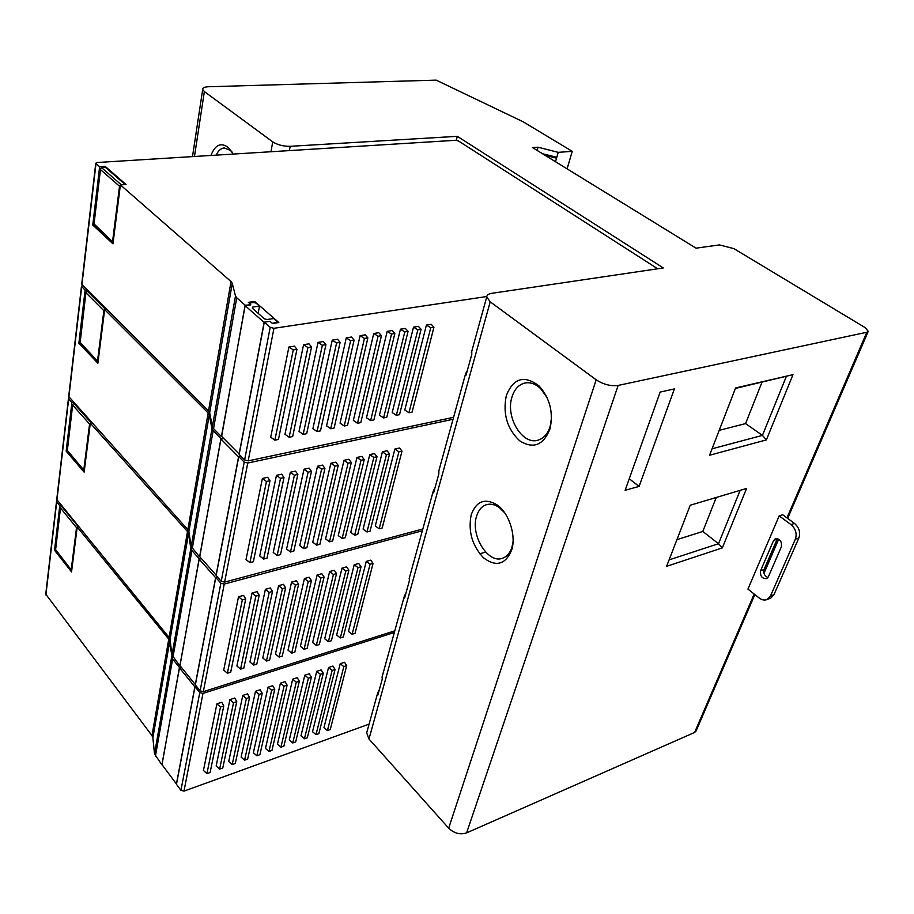 <?xml version="1.0" encoding="UTF-8"?>
<svg xmlns="http://www.w3.org/2000/svg" width="914" height="914" viewBox="0 0 914 914"><rect width="100%" height="100%" fill="white"/><g stroke="black" fill="none" stroke-linecap="round" stroke-linejoin="round"><path stroke-width="1.37" d="M254.526 302.511L254.709 301.483L278.816 322.528L272.429 323.465L269.984 321.317L264.317 322.139L239.171 454.452L244.621 459.948L248.185 460.873L453.584 417.31M249.225 303.082L253.624 302.488L256.057 303.117L259.507 306.133L258.159 313.308M259.507 306.133L252.778 307.047L252.23 308.098L264.489 318.883L266.968 319.523L273.72 318.54L277.548 322.082L272.315 323.362M422.337 530.783L224.238 584.08L220.868 583.201L215.784 577.477L195.356 684.963L200.109 690.835L203.319 691.681L394.779 630.854M215.784 577.477L217.475 577.031M394.334 632.499L202.977 693.429L199.766 692.595L195.013 686.711L196.419 686.277M195.013 686.711L176.459 784.326L180.926 790.313L183.988 791.113L369.085 724.151M201.114 558.226L199.149 558.728L179.989 665.621M162.007 764.63L179.441 667.437L181.063 666.946M250.642 304.933L245.101 305.185L221.656 436.401M250.733 304.419L248.368 302.34L254.709 301.483M538.06 147.211L558.237 152.352L572.233 151.336L523.116 121.768L436.149 80.135L208.495 86.75C204.508 86.933 202.565 87.847 202.691 89.469L204.359 91.56L272.738 141.864C277.582 144.903 283.397 146.389 290.195 146.32L457.297 136.323L663.313 267.951L491.801 293.314C488.556 293.84 486.876 295.039 486.739 296.913L490.201 301.826L596.191 379.801C603.457 384.497 610.769 386.371 618.138 385.434L866.838 332.25L868.243 331.325L865.307 327.715L733.839 248.597L719.432 244.918L696.057 248.162L532.519 147.588L538.06 147.211L537.158 150.444M161.812 764.698L154.5 753.901L152.878 737.804L151.975 735.633L45.746 594.134M657.692 268.785L458.474 140.962L455.8 140.288L97.021 162.521L95.753 163.252L81.7 284.345L208.529 410.866L231.036 281.558L120.397 184.902L112.959 243.844L92.771 225.038L99.626 166.759L95.753 163.252M99.626 166.759L105.236 166.405L126.052 184.491L120.397 184.902M231.036 281.558L232.27 283.329L235.481 295.976L236.749 297.804L213.533 428.643L212.368 426.667L209.66 412.785L208.529 410.866M245.101 305.185L236.749 297.804M486.774 296.524L273.949 328.297L270.201 327.326L264.317 322.139M125.184 184.559L105.327 167.285L101.477 167.536L100.529 168.953L93.993 224.341L100.529 168.953M105.236 166.405L105.121 167.296M179.487 667.848L161.949 764.561L176.425 783.938L194.865 686.882L179.487 667.848L181.338 667.289M453.047 419.286L247.763 463.021L244.209 462.107L238.76 456.6L216.15 575.534L221.234 581.258L224.604 582.138L422.828 528.989M238.76 456.6L240.862 456.166M223.359 438.114L220.925 438.606L199.778 556.729M55.571 549.92L60.553 507.487L61.615 506.013M71.715 570.496L55.731 549.794M77.153 527.412L76.525 527.652L71.246 569.513M199.195 559.162L179.909 665.518L195.31 684.54L215.613 577.682L199.195 559.162L201.434 558.591M67.305 450.831L72.709 404.571L74.103 403.04M84.317 470.687L67.453 450.591M90.246 423.719L89.572 424.016L83.825 469.67M220.971 439.074L199.652 556.592L216.104 575.1L238.577 456.84L220.971 439.074L223.759 438.514M80.112 342.83L85.985 292.183L87.858 290.629M98.072 361.738L80.226 342.453M104.562 310.314L103.853 310.691L97.558 360.664M245.146 305.676L221.485 436.229L239.125 453.984L264.123 322.425L245.146 305.676L250.722 304.488M93.959 224.49L113.142 242.347L94.211 224.09M120.282 185.793L119.528 186.25L112.605 241.205M231.893 151.77L230.602 150.456L224.204 147.919C220.891 148.297 218.218 150.696 216.184 155.129M457.297 136.323L456.315 140.288M618.138 385.434L466.62 832.883L694.617 732.457L696.08 731.029L754.861 594.568M466.62 832.883C460.153 834.95 454.178 833.385 448.683 828.187L368.982 739.003L366.674 732.902L367.142 731.223M625.13 490.292L660.159 392.083L674.395 388.907L639.092 486.419L625.13 490.292M690.241 505.225L746.578 488.442L722.323 547.897L666.603 566.337L690.241 505.225M735.599 387.947L792.975 374.66L766.378 439.897L709.572 455.241L735.599 387.947M769.725 598.521L767.292 599.435C764.675 600.567 761.968 600.087 759.18 597.996L747.938 589.096L779.174 515.884L782.681 514.753L794.495 523.436L790.987 524.59L779.174 515.884M629.255 478.73L639.092 486.419M722.323 547.897L718.518 543.704L669.094 559.894M766.378 439.897L762.436 435.372L712.063 448.797M735.416 388.416L792.975 374.66M676.92 539.648L702.797 531.457L718.518 543.704L740.146 490.361M719.192 430.345L745.561 423.593L762.436 435.372L786.257 376.625M558.237 152.352L556.809 157.288L542.516 153.735L556.809 157.288L555.529 161.744M567.103 168.862L572.233 151.336M471.236 514.685C467.945 531.183 472.07 545.589 483.609 557.917C496.279 567.217 505.648 564.544 511.714 549.897C516.33 535.421 508.995 513.005 497.067 504.894C484.968 497.799 476.365 501.066 471.236 514.685M506.333 395.499C502.643 413.596 507.03 428.655 519.495 440.685C533.182 449.322 543.362 445.404 550 428.94C553.564 412.431 549.908 398.081 539.009 385.902C524.328 374.82 513.428 378.019 506.333 395.499M438.903 470.63L438.811 473.978L433.602 492.852L433.316 490.921L434.95 487.962M409.529 577.305L409.335 580.881L404.582 598.099L404.365 596.065L406.033 592.866M382.452 675.617L382.178 679.376L377.825 695.131L377.665 693.006L379.344 689.624M471.761 351.33L471.784 354.392L466.049 375.208L465.672 373.426L467.271 370.764M210.951 155.46C215.133 144.72 220.948 142.081 228.363 147.542L233.241 154.078M504.699 512.834L499.273 507.567C494.634 504.322 490.178 503.42 485.917 504.859C481.518 506.539 478.422 510.286 476.628 516.079C470.024 535.227 488.487 564.909 503.157 557.997C507.201 556.295 510.115 552.753 511.897 547.36L513.028 541.956M547.12 397.659L540.642 388.621C535.261 383.617 529.754 381.824 524.122 383.217C518.352 385.011 514.308 389.593 512 396.962C505.134 417.138 522.705 446.055 538.586 439.977C544.093 438.046 547.977 433.442 550.217 426.153L551.508 417.732M187.838 529.674L208.152 412.968L209.295 414.887L211.991 428.792L191.175 546.549L188.878 531.697L187.838 529.674L68.687 396.47M208.152 412.968L104.653 309.618L97.889 363.224L78.878 343.207L85.116 290.115L81.472 286.322L82.671 285.454M191.175 546.549L199.492 556.797M211.991 428.792L213.156 430.768L192.237 548.629M220.925 438.606L213.156 430.768M354.643 535.204L350.748 532.336L369.77 454.612L374.5 453.561L377.002 456.714L357.751 534.393L354.643 535.204L373.826 457.423L377.002 456.714M379.173 528.783L375.288 525.961L394.859 449.037L399.475 448.009L402.011 451.105L382.201 527.984L379.173 528.783L398.927 451.802L402.011 451.105M342.144 538.483L338.249 535.581L356.963 457.457L361.761 456.394L364.252 459.571L345.286 537.661L342.144 538.483L361.03 460.29L364.252 459.571M366.994 531.971L363.098 529.126L382.395 451.802L387.068 450.762L389.593 453.892L370.056 531.171L366.994 531.971L386.462 454.601L389.593 453.892M304.019 469.213L309.092 468.094L311.491 471.396L308.098 472.161L304.019 469.213L286.585 549.006L290.492 552.01L293.794 551.142L311.491 471.396M317.524 466.22L322.528 465.112L324.95 468.379L321.602 469.133L317.524 466.22L299.758 545.589L303.654 548.56L306.921 547.703L324.95 468.379M330.857 463.261L335.781 462.164L338.226 465.409L334.924 466.151L330.857 463.261L312.748 542.208L316.655 545.155L319.877 544.31L338.226 465.409M343.995 460.336L348.862 459.262L351.319 462.473L348.063 463.204L343.995 460.336L325.578 538.872L329.486 541.796L332.662 540.962L351.319 462.473M262.387 478.468L267.665 477.302L269.984 480.695L266.454 481.495L262.387 478.468L246.026 559.551L249.922 562.636L253.361 561.733L269.984 480.695M276.451 475.349L281.661 474.183L284.014 477.554L280.529 478.342L276.451 475.349L259.725 555.998L263.62 559.048L267.014 558.157L284.014 477.554M290.332 472.264L295.473 471.121L297.85 474.457L294.411 475.223L290.332 472.264L273.24 552.479L277.148 555.506L280.495 554.627L297.85 474.457M106.652 309.366L104.653 309.618M85.116 290.115L87.104 289.875M80.283 343.001L78.878 343.207M151.975 735.633L168.77 639.172L77.21 527.012L71.543 571.913L54.52 550.239L59.764 505.648L56.702 501.9L57.159 500.552M168.77 639.172L172.643 659.028L155.414 756.129M179.441 667.437L172.643 659.028M304.431 738.786L300.969 735.816L316.735 671.344L321.168 669.905L323.305 673.321L307.333 737.758L304.431 738.786L320.346 674.292L323.305 673.321M327.406 730.583L323.944 727.647L340.225 663.701L344.544 662.284L346.714 665.643L330.24 729.566L327.406 730.583L343.824 666.603L346.714 665.643M292.743 742.968L289.281 739.963L304.785 675.229L309.263 673.778L311.388 677.228L295.679 741.917L292.743 742.968L308.395 678.211L311.388 677.228M315.993 734.662L312.519 731.714L328.549 667.494L332.924 666.077L335.084 669.459L318.86 733.634L315.993 734.662L332.148 670.419L335.084 669.459M255.497 691.281L260.204 689.75L262.249 693.326L259.096 694.366L255.497 691.281L241.125 757.078L244.586 760.185L247.66 759.077L262.249 693.326M268.042 687.202L272.692 685.683L274.76 689.225L271.652 690.253L268.042 687.202L253.372 752.725L256.845 755.798L259.884 754.713L274.76 689.225M280.438 683.158L285.031 681.661L287.122 685.18L284.048 686.186L280.438 683.158L265.483 748.417L268.956 751.468L271.961 750.394L287.122 685.18M292.686 679.171L297.221 677.697L299.335 681.181L296.296 682.175L292.686 679.171L277.456 744.167L280.918 747.195L283.888 746.132L299.335 681.181M216.904 703.849L221.782 702.26L223.77 705.939L220.491 707.013L216.904 703.849L203.456 770.456L206.918 773.644L210.106 772.501L223.77 705.939M229.928 699.61L234.749 698.033L236.76 701.678L233.527 702.74L229.928 699.61L216.161 765.943L219.623 769.097L222.776 767.977L236.76 701.678M242.793 695.417L247.557 693.875L249.579 697.485L246.392 698.524L242.793 695.417L228.717 761.488L232.179 764.618L235.298 763.498L249.579 697.485M78.547 526.715L77.21 527.012M59.764 505.648L61.089 505.362M55.628 549.988L54.52 550.239M169.079 637.446L187.507 531.582L188.547 533.605L190.832 548.469L171.969 655.11L170.038 639.549L169.079 637.446L56.737 499.455M187.507 531.582L90.315 423.182L84.134 472.15L66.174 451.185L71.886 402.617L68.436 398.618L69.304 397.693M171.969 655.11L179.761 665.689M190.832 548.469L191.894 550.548L172.952 657.28M199.149 558.728L191.894 550.548M328.389 641.685L324.71 638.749L341.996 568.12L346.577 566.851L348.885 570.153L331.382 640.748L328.389 641.685L345.812 571.01L348.885 570.153M352.118 634.27L348.451 631.38L366.263 561.39L370.73 560.156L373.072 563.401L355.043 633.356L352.118 634.27L370.079 564.235L373.072 563.401M316.301 645.455L312.634 642.496L329.634 571.547L334.261 570.256L336.558 573.592L319.34 644.507L316.301 645.455L333.45 574.46L336.558 573.592M340.328 637.949L336.649 635.047L354.209 564.738L358.722 563.481L361.053 566.76L343.287 637.024L340.328 637.949L358.025 567.605L361.053 566.76M278.576 585.691L283.454 584.332L285.659 587.793L282.392 588.707L278.576 585.691L262.775 657.977L266.442 661.039L269.63 660.045L285.659 587.793M291.589 582.081L296.399 580.744L298.638 584.183L295.405 585.074L291.589 582.081L275.468 654.036L279.147 657.075L282.289 656.081L298.638 584.183M304.431 578.528L309.183 577.202L311.434 580.607L308.247 581.498L304.431 578.528L288.013 650.14L291.68 653.156L294.799 652.185L311.434 580.607M317.112 575.009L321.808 573.706L324.082 577.077L320.928 577.956L317.112 575.009L300.398 646.301L304.065 649.283L307.138 648.323L324.082 577.077M238.508 596.785L243.581 595.38L245.729 598.944L242.324 599.892L238.508 596.785L223.713 670.099L227.38 673.241L230.694 672.213L245.729 598.944M252.036 593.037L257.04 591.655L259.21 595.185L255.863 596.111L252.036 593.037L236.897 666.009L240.565 669.128L243.832 668.1L259.21 595.185M479.736 553.793L485.608 552.09M265.391 589.336L270.338 587.965L272.521 591.461L269.207 592.386L265.391 589.336L249.922 661.965L253.589 665.061L256.823 664.044L272.521 591.461M91.926 422.885L90.315 423.182M71.886 402.617L73.486 402.354M67.407 450.945L66.174 451.185M221.302 436.469L213.533 428.643M383.572 417.927L379.424 415.15L400.446 329.211L405.348 328.434L408.078 331.382L386.782 417.275L383.572 417.927L404.788 331.919L408.078 331.382M408.946 412.74L404.799 409.998L426.415 325.064L431.191 324.31L433.956 327.201L412.077 412.1L408.946 412.74L430.757 327.726L433.956 327.201M370.627 420.577L366.468 417.767L387.182 331.336L392.152 330.537L394.859 333.519L373.883 419.914L370.627 420.577L391.535 334.056L394.859 333.519M396.345 415.31L392.197 412.557L413.516 327.132L418.361 326.355L421.103 329.28L399.509 414.67L396.345 415.31L417.858 329.805L421.103 329.28M332.239 340.111L337.506 339.265L340.122 342.362L336.592 342.933L332.239 340.111L312.896 428.632L317.055 431.545L320.483 430.837L340.122 342.362M346.269 337.872L351.456 337.038L354.095 340.099L350.622 340.659L346.269 337.872L326.561 425.867L330.719 428.746L334.113 428.049L354.095 340.099M360.105 335.655L365.212 334.844L367.874 337.883L364.446 338.431L360.105 335.655L340.054 423.125L344.212 425.981L347.548 425.296L367.874 337.883M373.735 333.484L378.784 332.673L381.469 335.678L378.088 336.226L373.735 333.484L353.352 420.429L357.511 423.262L360.802 422.588L381.469 335.678M288.904 347.023L294.411 346.155L296.947 349.331L293.268 349.925L288.904 347.023L270.715 437.189L274.874 440.171L278.462 439.44L296.947 349.331M303.562 344.692L308.978 343.824L311.548 346.977L307.915 347.56L303.562 344.692L284.974 434.299L289.132 437.258L292.663 436.526L311.548 346.977M318.003 342.384L323.339 341.528L325.932 344.647L322.356 345.229L318.003 342.384L299.027 431.442L303.185 434.379L306.67 433.67L325.932 344.647M94.393 224.89L92.771 225.038M369.77 454.612L373.826 457.423M394.859 449.037L398.927 451.802M356.963 457.457L361.03 460.29M382.395 451.802L386.462 454.601M290.492 552.01L308.098 472.161M303.654 548.56L321.602 469.133M316.655 545.155L334.924 466.151M329.486 541.796L348.063 463.204M249.922 562.636L266.454 481.495M263.62 559.048L280.529 478.342M277.148 555.506L294.411 475.223M316.735 671.344L320.346 674.292M340.225 663.701L343.824 666.603M304.785 675.229L308.395 678.211M328.549 667.494L332.148 670.419M244.586 760.185L259.096 694.366M256.845 755.798L271.652 690.253M268.956 751.468L284.048 686.186M280.918 747.195L296.296 682.175M206.918 773.644L220.491 707.013M219.623 769.097L233.527 702.74M232.179 764.618L246.392 698.524M341.996 568.12L345.812 571.01M366.263 561.39L370.079 564.235M329.634 571.547L333.45 574.46M354.209 564.738L358.025 567.605M266.442 661.039L282.392 588.707M279.147 657.075L295.405 585.074M291.68 653.156L308.247 581.498M304.065 649.283L320.928 577.956M227.38 673.241L242.324 599.892M240.565 669.128L255.863 596.111M253.589 665.061L269.207 592.386M400.446 329.211L404.788 331.919M426.415 325.064L430.757 327.726M387.182 331.336L391.535 334.056M413.516 327.132L417.858 329.805M317.055 431.545L336.592 342.933M330.719 428.746L350.622 340.659M344.212 425.981L364.446 338.431M357.511 423.262L378.088 336.226M274.874 440.171L293.268 349.925M289.132 437.258L307.915 347.56M303.185 434.379L322.356 345.229M777.471 538.7L773.438 540.791L775.266 538.872C779.962 538.723 782.007 541.362 781.379 546.778L768.366 576.791L766.697 578.585C762.059 578.756 760.025 576.151 760.585 570.759L773.438 540.791M760.585 570.759L764.07 569.525C763.201 573.295 764.504 575.957 767.966 577.511M764.07 569.525L776.934 539.614M767.292 599.435L770.479 595.997L795.363 539.18C797.145 533.605 795.683 528.749 790.987 524.59M770.765 598.133L773.952 594.706L798.859 537.992C800.641 532.428 799.19 527.572 794.495 523.436M745.561 423.593L761.956 382.258M702.797 531.457L716.268 497.467M60.644 508.184L76.525 527.652M78.341 526.761L61.409 506.059M72.8 405.279L89.572 424.016M91.411 422.988L73.588 403.131M86.076 292.914L103.853 310.691M105.681 309.492L86.899 290.743M252.778 307.047L252.538 308.361M100.631 169.718L119.528 186.25M121.311 184.834L101.477 167.536M866.838 332.25L786.954 517.895M777.94 538.849L763.704 571.936M754.187 594.043L694.617 732.457M545.121 155.334L556.557 158.179M596.191 379.801L448.683 828.187M368.982 739.003L490.201 301.826M289.395 150.593L290.195 146.32M270.955 151.735L272.738 141.864M194.465 156.477L204.359 91.56M81.7 286.71L68.87 397.213M188.878 531.697L209.295 414.887M244.209 462.107L221.234 581.258M247.763 463.021L224.604 582.138M56.702 501.9L45.894 594.957M152.878 737.804L169.741 641.285M171.661 656.858L154.5 753.901M199.766 692.595L180.926 790.313M202.977 693.429L183.988 791.113M68.653 399.018L56.897 500.244M170.038 639.549L188.547 533.605M220.868 583.201L200.109 690.835M224.238 584.08L203.319 691.681M96.004 163.595L81.929 284.722M209.66 412.785L232.27 283.329M235.481 295.976L212.368 426.667M270.201 327.326L244.621 459.948M273.949 328.297L248.185 460.873M770.479 595.997L773.952 594.706M795.363 539.18L798.859 537.992M60.553 507.487L55.548 549.874L71.532 570.21M72.709 404.571L67.259 450.728M84.168 470.482L67.248 450.751M85.985 292.183L80.021 342.647M98.004 361.636L79.998 342.704M868.197 331.439L787.662 518.409M778.705 539.203L763.978 573.386M366.674 732.902L377.665 693.006M382.006 677.251L404.365 596.065M409.095 578.859L433.316 490.921M438.503 472.07L465.672 373.426M471.396 352.633L486.739 296.913M202.691 89.469L192.5 156.602M499.273 507.567L497.067 504.894M512.057 546.823L511.714 549.897M487.779 504.368L485.917 504.859M525.961 382.84L524.122 383.217M540.642 388.621L539.009 385.902M550.217 426.153L550 428.94M230.602 150.456L228.363 147.542M81.472 286.322L68.653 396.802M56.508 501.478L45.711 594.511M68.436 398.618L56.702 499.809"/></g></svg>
